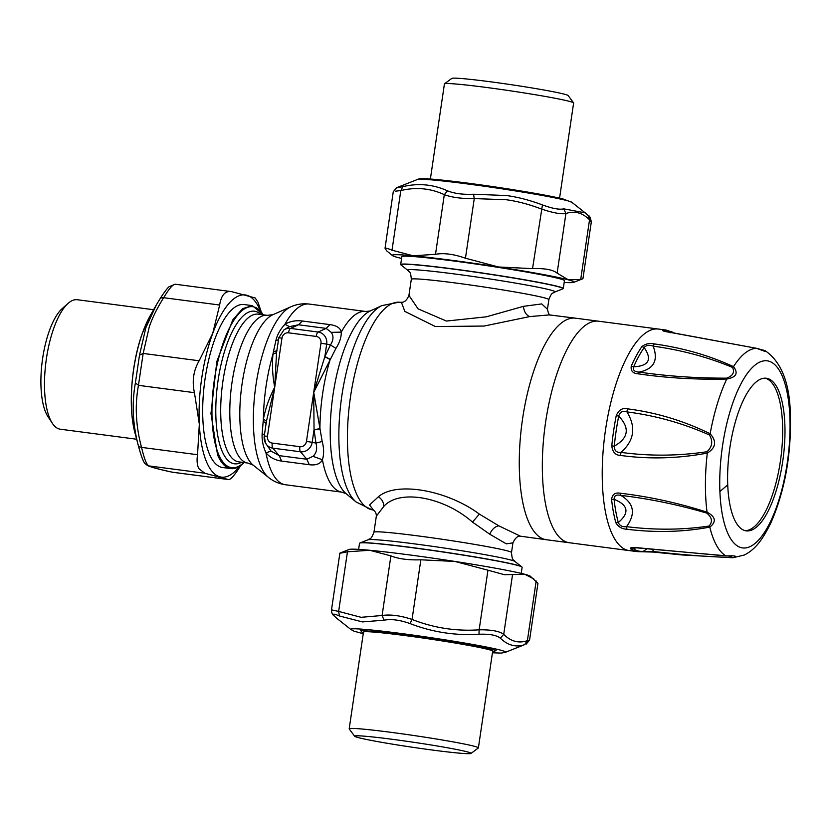 <?xml version="1.0" encoding="UTF-8"?>
<svg xmlns="http://www.w3.org/2000/svg" width="832" height="832" viewBox="0 0 832 832"><rect width="100%" height="100%" fill="white"/><g stroke="black" fill="none" stroke-linecap="round" stroke-linejoin="round"><path stroke-width="1.25" d="M559.572 198.13L573.622 103.012A65.302 2.829 -171.6 0 0 573.581 102.877A65.302 2.829 -171.6 0 0 551.46 97.573A65.302 2.829 -171.6 0 0 483.735 87.11A65.302 2.829 -171.6 0 0 444.496 83.814A65.302 2.829 -171.6 0 0 444.423 83.928L430.373 179.046M573.581 102.877L568.142 95.566A58.843 2.548 -171.6 0 0 548.205 90.782A58.843 2.548 -171.6 0 0 487.178 81.359A58.843 2.548 -171.6 0 0 451.818 78.395L444.496 83.814M417.456 179.494C418.725 178.402 425.464 178.454 437.694 179.66C455.853 181.438 478.462 184.382 505.502 188.51C531.752 192.577 550.836 196.03 562.734 198.869L571.823 202.29A78.239 3.39 -171.6 0 0 505.846 189.415A78.239 3.39 -171.6 0 0 417.456 179.494L396.666 187.678L393.255 191.745L385.039 248.238C385.694 247.853 388.024 248.508 392.007 250.203L413.234 255.809L435.5 254.301C443.841 252.803 453.825 254.114 465.452 258.222L498.472 266.978L532.542 268.622C544.71 268.195 552.906 269.703 557.118 273.146L568.391 279.854L580.715 279.448L589.524 219.814C582.4 212.68 574.527 210.579 565.916 213.512C561.08 214.375 552.885 212.867 541.351 208.988C529.09 204.329 517.431 201.25 506.355 199.753L474.261 198.588L473.554 194.251L506.511 195.541C517.91 197.08 529.89 200.21 542.433 204.922C552.354 208.551 559.458 209.862 563.763 208.853L585.187 212.846L588.37 215.644C589.545 215.654 590.522 217.766 591.302 221.978L589.524 219.814L588.006 215.322M585.562 213.148L571.823 202.29M473.554 194.251C462.894 194.688 454.22 193.554 447.533 190.84C433.222 184.382 418.34 182.978 402.886 186.638C396.24 188.094 394.68 188.271 398.216 187.158M532.542 268.622L542.433 204.922M557.118 273.146L565.916 213.512L563.763 208.853M465.452 258.222L474.261 198.588C461.999 198.786 452.015 197.475 444.309 194.667L447.533 190.84M435.5 254.301L444.309 194.667C430.56 188.271 416.062 186.909 400.816 190.57L402.886 186.638M392.007 250.203L400.816 190.57L395.429 191.173M591.302 221.978L582.93 278.699L573.726 282.36A91.863 3.973 8.4 0 1 573.071 282.516A91.863 3.973 8.4 0 1 564.19 282.443M582.806 278.668L580.715 279.448M385.039 248.238L386.63 250.806L392.475 255.59A91.863 3.973 8.4 0 1 393.234 254.842A91.863 3.973 8.4 0 1 413.234 255.809A91.863 3.973 8.4 0 1 498.472 266.978A91.863 3.973 8.4 0 1 568.391 279.854A91.863 3.973 8.4 0 1 573.726 282.36M401.586 258.43A91.863 3.973 8.4 0 1 397.904 257.514A91.863 3.973 8.4 0 1 392.475 255.59M153.608 309.722L77.314 299.728A65.302 23.015 97.5 0 0 68.099 303.368A65.302 23.015 97.5 0 0 66.456 304.97A65.302 23.015 97.5 0 0 45.739 363.678A65.302 23.015 97.5 0 0 52.374 423.332A65.302 23.015 97.5 0 0 60.341 429.218L136.646 439.223M68.099 303.368L62.182 308.63A58.843 20.738 97.5 0 0 60.694 310.066A58.843 20.738 97.5 0 0 42.026 362.97A58.843 20.738 97.5 0 0 48.017 416.728L52.374 423.332M150.394 315.359L142.272 333.476C131.3 363.75 127.941 407.41 134.982 432.952A78.239 27.581 -82.5 0 1 142.449 333.122A78.239 27.581 -82.5 0 1 150.394 315.359L156.458 304.73L145.85 327.714L139.495 355.181L135.398 382.886C131.654 403.593 132.714 424.83 138.59 446.586L138.736 447.138C142.48 460.689 144.227 462.675 145.07 463.611L147.472 465.514C151.195 467.23 159.39 469.446 172.068 472.15L171.746 472.066M240.76 465.452L240.323 466.149C234.468 475.53 230.485 479.991 228.384 479.544L204.776 473.231L198.858 468.572C197.08 465.192 196.643 460.574 197.538 454.719L199.326 424.133L194.438 392.673C191.89 381.233 193.461 370.594 199.15 360.776L212.732 333.341L219.648 305.032C221.229 295.09 225.212 290.628 231.598 291.647L175.334 284.232L169.125 286.686C169.385 286.52 167.253 287.622 160.576 297.898L156.458 304.73L160.545 297.96L163.665 297.7C169.291 288.278 173.264 283.816 175.614 284.305M219.648 305.032L163.665 297.7C157.258 307.882 152.474 317.574 149.302 326.768L143.166 353.434L139.495 355.181M199.15 360.776L143.166 353.434L138.455 385.341L135.398 382.886M194.438 392.673L138.455 385.341C134.763 405.402 135.793 426.078 141.554 447.387L138.59 446.586M197.538 454.719L141.554 447.387C144.154 458.474 146.557 464.651 148.793 465.899L147.472 465.514M173.15 472.337L228.384 479.544L172.401 472.202C159.806 469.487 151.934 467.386 148.793 465.899L204.776 473.231M231.598 291.647L255.195 297.95L257.972 302.203L261.061 311.314M239.689 466.201A91.863 32.375 -82.5 0 1 219.918 476.83A91.863 32.375 -82.5 0 1 206.45 461.677A91.863 32.375 -82.5 0 1 199.326 424.133A91.863 32.375 -82.5 0 1 212.732 333.341A91.863 32.375 -82.5 0 1 246.74 295.235A91.863 32.375 -82.5 0 1 260.125 310.201M244.057 462.561A82.181 28.964 -82.5 0 1 230.922 468.603L222.643 467.522A82.181 28.964 -82.5 0 1 209.279 453.7A82.181 28.964 -82.5 0 1 208.551 360.422A82.181 28.964 -82.5 0 1 244.005 304.543L252.273 305.625L263.411 314.85M230.922 468.603A82.181 28.964 -82.5 0 1 217.547 454.792L210.964 413.514L216.819 361.514L232.752 319.914L242.559 308.682L252.273 305.625M273.354 352.113L272.979 354.162C271.95 364.926 272.522 375.939 274.716 387.202C269.35 397.478 265.564 408.117 263.38 419.11L262.153 433.618C261.726 439.764 262.995 446.17 265.949 452.837C269.89 457.454 275.132 460.2 281.663 461.094L309.306 464.714C315.983 465.546 320.362 463.892 322.431 459.774C324.074 454.376 323.991 448.282 322.192 441.49L313.716 392.319L335.941 348.379C339.591 342.649 341.38 337.22 341.286 332.114C340.423 328.016 336.658 325.52 329.992 324.626L302.349 321.006C295.807 320.164 290.004 321.266 284.929 324.303C280.238 329.43 277.222 334.838 275.891 340.527L273.354 352.113L276.91 350.511L276.557 352.685L272.979 354.162A91.125 32.115 97.5 0 0 263.38 419.11L266.448 421.179L266.146 423.405L263.151 421.252M278.46 339.82L275.891 340.527M278.772 337.875L276.546 352.778L274.716 387.202L267.467 436.28L264.254 436.01A10.92 10.202 -75.1 0 0 265.46 442.988L271.055 451.079L279.198 455.634L306.842 459.254L312.957 456.31C316.441 453.305 317.439 448.895 315.962 443.102L314.049 429.686L313.716 392.319L324.813 356.782L330.46 344.947L326.685 344.157A10.92 10.202 -75.1 0 0 318.146 332.041L290.493 328.411L298.522 324.782L289.432 326.643L284.929 324.303A91.125 32.115 97.5 0 1 309.182 304.065C302.723 303.316 296.639 304.221 290.93 306.769A88.005 31.023 97.5 0 0 257.764 374.39A88.005 31.023 97.5 0 0 260.426 465.421A88.005 31.023 97.5 0 0 268.57 477.454L253.23 465.182L247.894 463.06A74.485 26.25 -82.5 0 1 235.789 450.549A74.485 26.25 -82.5 0 1 235.123 365.997A74.485 26.25 -82.5 0 1 267.259 315.349L258.159 314.163A74.485 26.25 -82.5 0 0 226.023 364.811A74.485 26.25 -82.5 0 0 226.689 449.353A74.485 26.25 97.5 0 0 238.805 461.874L247.894 463.06M289.432 326.643L287.217 327.839M264.42 434.886L262.153 433.618M271.055 451.079L265.949 452.837A91.125 32.115 97.5 0 0 270.681 469.456A91.125 32.115 97.5 0 0 285.501 484.765C279.074 483.829 273.426 481.395 268.57 477.454M330.117 359.549L324.813 356.782L326.685 344.157L320.965 343.231A6.126 5.72 -75.1 0 0 316.181 336.44L288.538 332.821A4.961 1.747 97.5 0 1 290.493 328.411A10.92 10.202 -75.1 0 0 283.941 329.878L278.751 337.854L281.965 338.125L274.716 387.202L266.458 421.086L264.254 436.01L265.46 442.988A10.92 10.202 -75.1 0 0 272.813 448.157L279.198 455.634L281.663 461.094M335.941 348.379L330.46 344.947C333.497 340.142 333.767 335.951 331.261 332.363L341.286 332.114A91.125 32.115 -82.5 0 1 365.747 311.48L309.182 304.065M331.261 332.363L326.165 328.401L329.992 324.626M312.957 456.31L322.431 459.774A91.125 32.115 -82.5 0 0 327.246 476.861A91.125 32.115 -82.5 0 0 342.066 492.18L285.501 484.765M324.917 356.543L330.221 359.32A91.125 32.115 -82.5 0 0 319.935 428.948L314.08 429.957M267.467 436.28A6.126 5.72 -75.1 0 0 272.251 443.082A4.961 1.747 -82.5 0 0 272.813 448.157L300.466 451.776A10.92 10.202 -75.1 0 0 312.187 442.312L315.962 443.102L322.192 441.49M272.251 443.082L299.894 446.701A6.126 5.72 -75.1 0 0 306.467 441.397L312.187 442.312L314.049 429.686L319.914 428.688M520.416 536.193L520.426 536.193C517.702 535.798 515.206 538.023 512.928 542.88L506.282 543.847L489.757 534.206L472.482 522.09C444.184 497.151 399.682 488.634 383.822 506.366C383.687 502.278 381.867 499.086 378.373 496.777C396.614 481.021 447.304 490.214 479.378 514.103L498.794 525.814L520.416 536.193L546.426 539.739A111.727 39.385 -82.5 0 1 546.416 539.739A111.727 39.385 -82.5 0 1 528.247 520.957A111.727 39.385 -82.5 0 1 527.249 394.15A111.727 39.385 -82.5 0 1 575.453 318.178A111.727 39.385 -82.5 0 1 575.463 318.178L549.349 314.902L529.682 316.597L484.099 326.05L435.427 326.55L404.851 311.407L401.388 302.297C404.425 302.474 406.931 300.165 408.928 295.381L418.07 308.849L446.441 321.058L486.346 316.815L523.401 306.353C524.066 311.709 526.157 315.13 529.682 316.597M378.373 496.777L369.585 504.962L373.402 510.078M550.42 315.099C549.39 315.474 548.402 313.529 547.435 309.265L541.715 303.919L523.401 306.353M383.822 506.366L376.334 516.152C376.428 513.635 375.43 511.597 373.329 510.047M620.37 493.251C649.033 496.579 677.934 502.892 707.075 512.179C715.676 516.828 716.581 521.799 709.8 527.103C683.29 532.095 655.668 532.802 626.933 529.246C621.972 529.017 618.27 526.833 615.836 522.714L618.311 522.527C629.741 512.782 628.337 505.045 614.078 499.325C614.12 495.643 616.366 494.333 620.818 495.394L620.37 493.251C615.264 492.274 612.342 494.312 611.582 499.377A4.961 2.631 -6.1 0 0 614.078 499.325A111.02 39.135 97.5 0 0 618.311 522.527C619.601 525.71 622.336 527.093 626.527 526.656L626.933 529.246M630.573 548.839C629.918 547.466 632.174 547.092 637.354 547.716L726.076 555.953C735.613 555.526 737.849 556.119 732.774 557.742L682.219 554.965L653.214 552.063L637.593 551.647A111.686 39.364 97.5 0 1 630.583 548.839A4.961 4.566 -54.8 0 0 632.965 548.496L632.902 547.716L637.749 547.934L731.162 556.275L731.806 557.534L732.846 557.742L731.806 557.534C707.387 556.764 680.93 554.715 652.423 551.408L653.526 552.032M760.937 349.669L763.433 350.137C767.926 352.404 765.69 351.811 756.725 348.348L669.178 332.207C664.019 331.427 661.918 330.741 662.875 330.138L665.85 331.542M654.306 343.918L653.182 346.122C681.668 350.085 708.115 357.188 732.514 367.422C734.895 372.237 732.94 375.814 726.658 378.154C696.686 378.227 667.472 376.21 639.028 372.081C653.827 369.169 658.538 360.516 653.182 346.122C649.282 344.666 646.266 345.155 644.155 347.568A111.02 39.135 97.5 0 0 633.641 366.829L631.259 366.09C630.573 370.822 632.819 373.402 638.009 373.807L639.028 372.081C634.442 371.862 632.653 370.115 633.641 366.829C648.866 365.997 652.371 359.57 644.155 347.568A4.961 3.827 34.6 0 0 641.826 346.705C645.299 343.824 649.459 342.888 654.306 343.918C682.947 347.911 709.342 355.493 733.491 366.652C738.525 373.204 736.278 377.333 726.731 379.038A105.477 37.18 97.5 0 0 710.143 433.774C716.882 441.303 715.936 447.741 707.294 453.076A105.477 37.18 97.5 0 0 705.609 494.551A105.477 37.18 97.5 0 0 707.075 512.179L706.732 513.094C712.036 517.39 712.826 521.706 709.093 526.022L709.8 527.103A105.477 37.18 97.5 0 0 726.076 555.953L726.076 555.953M638.009 373.807C666.588 377.998 696.166 379.746 726.731 379.038L726.658 378.154M627.39 408.834C656.094 412.464 683.686 420.784 710.143 433.774L709.436 434.99C713.128 441.199 712.306 446.784 706.961 451.724L707.294 453.076C678.153 458.578 649.22 459.358 620.506 455.426C615.399 455.239 612.498 452.057 611.78 445.858L614.276 446.129C628.586 438.048 630.063 428.043 618.717 416.094C620.027 411.767 622.773 410.374 626.954 411.913L627.39 408.834C622.43 407.69 618.717 409.958 616.242 415.646A4.961 0.853 11.2 0 1 618.717 416.094A111.02 39.135 97.5 0 0 614.276 446.129C614.286 450.674 616.512 452.754 620.984 452.379L620.506 455.426M653.796 549.734L652.423 551.408L642.117 551.637M638.373 547.664L637.354 547.716M709.093 526.022C682.614 529.994 655.096 530.202 626.527 526.656C635.929 513.687 634.026 503.266 620.818 495.394C649.334 498.753 677.966 504.65 706.732 513.094M760.469 349.502L765.201 350.74C781.55 361.972 789.953 383.635 790.4 415.73C791.294 454.844 784.888 490.35 771.17 522.236C761.228 542.724 753.626 550.264 744.266 555.048L732.846 557.742M709.436 434.99C682.989 423.249 655.502 415.553 626.954 411.913C636.251 427.159 634.254 440.648 620.984 452.379C649.532 456.258 678.194 456.04 706.961 451.724M732.514 367.422L733.491 366.652A105.477 37.18 97.5 0 1 756.725 348.348L664.394 331.219M670.103 332.8L669.178 332.207M664.31 331.157L665.07 331.094A111.02 39.135 97.5 0 1 673.806 332.821M535.392 281.705A82.181 3.557 8.4 0 1 563.285 288.548A82.181 3.557 8.4 0 1 563.066 288.766L562.754 288.891A81.931 3.546 8.4 0 0 535.205 281.84A81.931 3.546 8.4 0 0 445.879 268.164A81.931 3.546 8.4 0 0 401.097 265.023L400.837 264.815A82.181 3.557 8.4 0 1 400.681 264.545A82.181 3.557 8.4 0 1 401.544 264.17A82.181 3.557 8.4 0 1 453.794 269.017A82.181 3.557 8.4 0 1 535.392 281.705M358.623 549.39L359.528 543.286A82.181 3.557 8.4 0 1 359.757 543.067A82.181 3.557 8.4 0 1 360.381 542.911A82.181 3.557 8.4 0 1 412.63 547.758A82.181 3.557 8.4 0 1 494.229 560.446A82.181 3.557 8.4 0 1 521.976 567.018A82.181 3.557 8.4 0 1 522.132 567.289L521.227 573.404M727.73 484.838A76.97 27.134 97.5 0 0 746.294 530.878A76.97 27.134 97.5 0 0 784.857 424.278A76.97 27.134 97.5 0 0 766.293 378.238A76.97 27.134 97.5 0 0 727.73 484.838A993.158 407.389 -2.3 0 1 719.898 491.483A94.328 33.249 97.5 0 0 758.337 540.332A94.328 33.249 97.5 0 0 789.901 417.258A94.328 33.249 -82.5 0 0 751.462 368.42A94.328 33.249 -82.5 0 0 719.898 491.483M636.532 547.799L632.965 548.496A111.02 39.135 97.5 0 0 643.386 551.273L646.797 548.964M762.455 349.97L756.714 348.327M400.681 264.545L401.846 256.672A82.181 3.557 8.4 0 1 402.709 256.298A82.181 3.557 8.4 0 1 489.33 266.011A82.181 3.557 8.4 0 1 564.45 280.686L563.285 288.548M745.15 530.65A76.97 27.134 97.5 0 0 782.538 423.966A76.97 27.134 97.5 0 0 776.506 390.874A76.97 27.134 97.5 0 0 765.128 378.154M533.853 579.02L524.888 574.319L504.483 574.714L487.958 570.19L479.149 629.824C491.286 629.647 499.47 631.155 503.724 634.348C510.869 641.482 518.752 643.583 527.384 640.661L529.568 640.078L537.95 583.357L530.338 576.243A91.863 3.973 -171.6 0 0 524.888 574.319A91.863 3.973 -171.6 0 0 499.314 568.911A91.863 3.973 -171.6 0 0 454.927 561.444A91.863 3.973 -171.6 0 0 369.71 550.274A91.863 3.973 -171.6 0 0 349.086 549.474L339.872 553.134L331.5 609.856L338.645 611.416L339.466 615.992C333.424 613.392 331.864 613.569 334.807 616.512L337.605 618.977L334.807 616.512M487.958 570.19L454.927 561.444L420.846 559.801C408.554 560.238 398.57 558.938 390.905 555.88L369.71 550.274L347.454 551.793C339.716 553.394 337.927 553.592 342.098 552.396M529.568 640.078L526.188 644.134M347.454 551.793L338.645 611.416L361.119 617.313L382.096 615.503C390.395 614.266 400.379 615.566 412.048 619.434L410.082 623.594C432.338 632.174 455.302 635.731 478.972 634.265C489.486 633.838 496.61 635.149 500.323 638.196C507.884 645.414 515.986 647.566 524.607 644.665L505.357 652.34A78.239 3.39 8.4 0 0 458.266 641.971A78.239 3.39 8.4 0 0 369.814 629.845A78.239 3.39 8.4 0 0 350.99 629.543L337.605 618.977M390.905 555.88L382.096 615.503L384.072 620.183L362.419 621.92L339.466 615.992M512.533 574.714L503.724 634.348L500.323 638.196M536.182 581.027L527.384 640.661L524.607 644.665M420.846 559.801L412.048 619.434C433.67 627.931 456.03 631.394 479.149 629.824L478.972 634.265M384.072 620.183C391.352 618.842 400.026 619.975 410.082 623.594M363.262 633.547L360.568 630.469M492.461 652.621L495.914 650.458M354.671 736.268L349.232 728.957A65.302 2.829 8.4 0 1 349.19 728.832A65.302 2.829 8.4 0 1 349.877 728.53A65.302 2.829 8.4 0 1 418.704 736.237A65.302 2.829 8.4 0 1 478.39 747.906A65.302 2.829 8.4 0 1 478.317 748.02L470.995 753.438A58.843 2.548 8.4 0 1 470.444 753.605A58.843 2.548 8.4 0 1 409.677 746.845A58.843 2.548 8.4 0 1 354.671 736.268A58.843 2.548 8.4 0 1 355.254 735.883A58.843 2.548 8.4 0 1 418.538 743.018A58.843 2.548 8.4 0 1 470.995 753.438M349.19 728.832L363.48 632.091A65.302 2.829 8.4 0 1 364.166 631.79A65.302 2.829 8.4 0 1 432.994 639.506A65.302 2.829 8.4 0 1 492.679 651.165L478.39 747.906M263.203 314.818A81.193 28.621 97.5 0 0 221.884 346.882A81.193 28.621 97.5 0 0 218.483 454.054A81.193 28.621 97.5 0 0 243.849 462.53M241.592 462.238A76.97 27.134 -82.5 0 1 221.978 450.871A76.97 27.134 -82.5 0 1 223.621 354.494A76.97 27.134 -82.5 0 1 260.946 314.527M253.23 465.182A77.605 27.352 97.5 0 1 246.043 454.574A77.605 27.352 -82.5 0 1 243.693 374.306A77.605 27.352 -82.5 0 1 272.948 314.683L267.259 315.349M316.181 336.44A4.961 1.747 97.5 0 1 318.146 332.041L326.165 328.401L298.522 324.782L302.349 321.006M337.802 481.114A94.453 33.29 -82.5 0 1 334.859 383.822A94.453 33.29 -82.5 0 1 370.23 310.991L381.846 305.614A101.462 35.755 97.5 0 0 343.855 383.854A101.462 35.755 97.5 0 0 347.017 488.363A101.462 35.755 97.5 0 0 356.117 501.998L346.278 493.802A94.453 33.29 97.5 0 1 337.802 481.114M299.894 446.701A4.961 1.747 -82.5 0 0 300.466 451.776L306.842 459.254L309.306 464.714M320.965 343.231L306.467 441.397M288.538 332.821A6.126 5.72 -75.1 0 0 281.965 338.125M381.846 305.614L399.048 302.182A104.718 36.91 97.5 0 0 354.588 374.878A104.718 36.91 97.5 0 0 355.846 492.326A104.718 36.91 97.5 0 0 371.842 509.746L356.117 501.998M546.416 539.739L569.452 542.766A111.727 39.385 -82.5 0 1 551.283 523.983A111.727 39.385 -82.5 0 1 542.516 475.935A111.727 39.385 -82.5 0 1 598.489 321.194L575.453 318.178M472.482 522.09L479.378 514.103M489.757 534.206C491.93 529.329 494.946 526.531 498.794 525.814M411.31 279.292C410.602 270.421 409.448 272.761 407.826 270.338A74.485 3.224 -171.6 0 1 448.531 273.187A74.485 3.224 -171.6 0 1 529.745 285.626A74.485 3.224 8.4 0 1 554.778 292.032C552.531 293.894 552.094 291.314 548.86 299.603A69.524 3.006 -171.6 0 0 525.262 293.81A69.524 3.006 -171.6 0 0 451.797 282.506A69.524 3.006 -171.6 0 0 411.31 279.292L408.928 295.381M512.928 542.88L511.503 552.542A69.524 3.006 -171.6 0 0 487.906 546.749A69.524 3.006 -171.6 0 0 414.44 535.444A69.524 3.006 -171.6 0 0 373.953 532.23C370.718 540.519 370.282 537.94 368.035 539.802L359.757 543.067M598.489 321.194L658.393 329.046A111.727 39.385 97.5 0 0 602.41 483.787A111.727 39.385 97.5 0 0 629.356 550.607L637.593 551.647M511.503 552.542C512.21 561.413 513.365 559.073 514.987 561.496A74.485 3.224 8.4 0 0 489.882 555.568A74.485 3.224 -171.6 0 0 413.712 543.774A74.485 3.224 -171.6 0 0 368.035 539.802M611.582 499.377A111.686 39.364 97.5 0 0 615.836 522.714M673.972 332.842L666.619 330.158A111.686 39.364 97.5 0 0 662.875 330.138M641.826 346.705A111.686 39.364 97.5 0 0 631.259 366.09M616.242 415.646A111.686 39.364 97.5 0 0 611.78 445.858M514.987 561.496L521.716 566.81A81.931 3.546 -171.6 0 0 494.094 560.279A81.931 3.546 -171.6 0 0 410.301 547.321A81.931 3.546 -171.6 0 0 360.058 542.942M134.982 432.952L138.736 447.138M272.948 314.683L290.93 306.769M283.941 329.878L287.258 327.808M365.747 311.48L370.23 310.991M342.066 492.18L346.278 493.802M399.048 302.182L401.388 302.297M373.745 510.151L371.842 509.746M569.452 542.755L629.356 550.607M548.86 299.603L547.435 309.265M376.334 516.142L373.953 532.23M666.619 330.158L658.393 329.046M554.778 292.032L562.754 288.891M407.826 270.338L401.097 265.023M334.443 616.2C332.467 614.879 331.49 612.768 331.5 609.856M496.132 650.51C488.987 647.702 407.035 634.348 372.819 631.394L360.36 630.458M350.99 629.543L354.068 631.207L363.241 633.703M492.44 652.787L501.134 653.089L505.357 652.34"/></g></svg>
